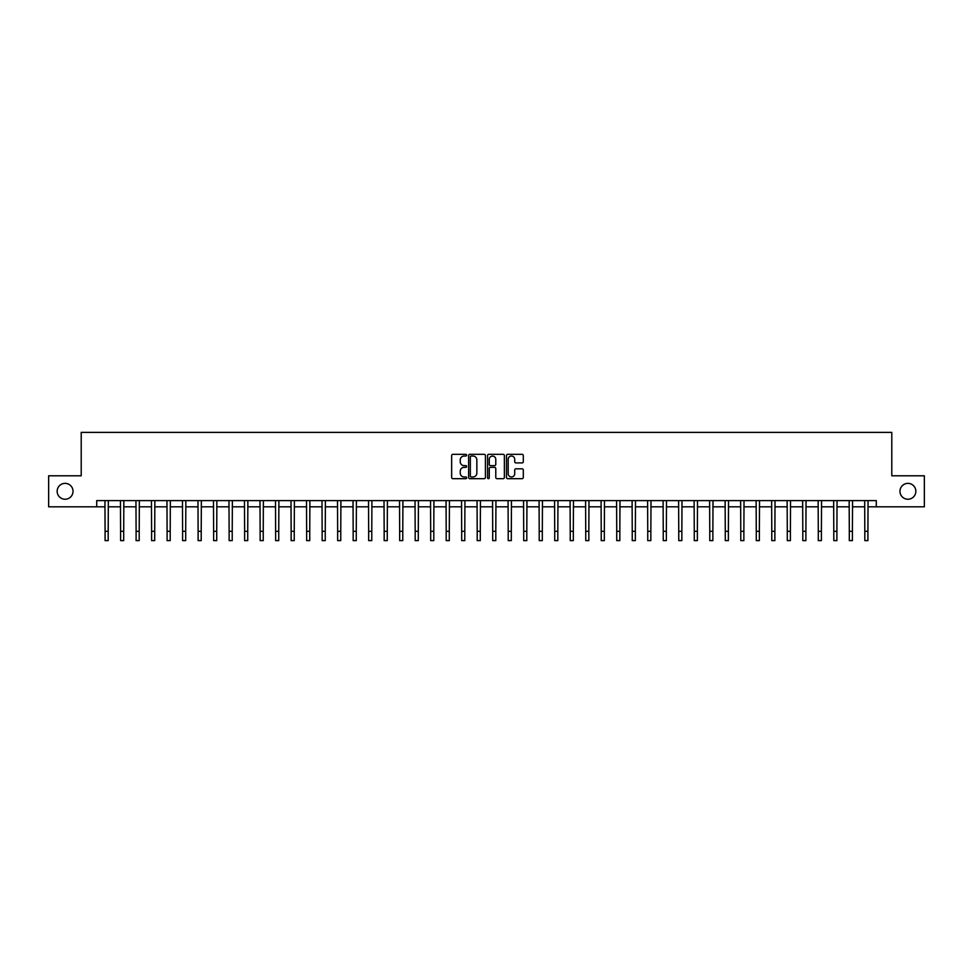 <?xml version="1.0" encoding="UTF-8"?>
<svg xmlns="http://www.w3.org/2000/svg" width="973" height="973" viewBox="0 0 973 973"><rect width="100%" height="100%" fill="white"/><g stroke="black" fill="none" stroke-linecap="round" stroke-linejoin="round"><path stroke-width="1.46" d="M466.651 455.182A0.851 0.851 0 0 0 465.799 454.318L452.871 454.318A1.216 1.216 0 0 0 451.654 455.546L451.654 477.451A1.216 1.216 0 0 0 452.871 478.68L465.799 478.68A0.851 0.851 0 0 0 466.651 477.816A0.851 0.851 0 0 0 465.799 476.965L464.133 476.965A3.892 3.892 0 0 1 460.229 473.073L460.229 471.248A3.892 3.892 0 0 1 464.133 467.356L465.799 467.356A0.851 0.851 0 0 0 466.651 466.505A0.851 0.851 0 0 0 465.799 465.641L464.133 465.641A3.892 3.892 0 0 1 460.229 461.749L460.229 459.925A3.892 3.892 0 0 1 464.133 456.033L465.799 456.033A0.851 0.851 0 0 0 466.651 455.182M899.976 491.304A7.942 7.942 0 0 0 907.918 499.246A7.942 7.942 0 0 0 915.848 491.304A7.942 7.942 0 0 0 907.918 483.362A7.942 7.942 0 0 0 899.976 491.304M57.152 491.304A7.942 7.942 0 0 0 65.082 499.246A7.942 7.942 0 0 0 73.024 491.304A7.942 7.942 0 0 0 65.082 483.362A7.942 7.942 0 0 0 57.152 491.304M522.087 462.905A1.216 1.216 0 0 0 523.304 461.689L523.304 455.546A1.216 1.216 0 0 0 522.087 454.318L507.711 454.318A1.216 1.216 0 0 0 506.495 455.546L506.495 477.451A1.216 1.216 0 0 0 507.711 478.68L522.087 478.68A1.216 1.216 0 0 0 523.304 477.451L523.304 470.032A1.216 1.216 0 0 0 522.087 468.816L515.933 468.816A1.216 1.216 0 0 0 514.717 470.032L514.717 473.717A3.26 3.26 0 0 1 511.457 476.965A3.26 3.26 0 0 1 508.198 473.717L508.198 459.28A3.26 3.26 0 0 1 511.457 456.033A3.26 3.26 0 0 1 514.717 459.28L514.717 461.689A1.216 1.216 0 0 0 515.933 462.905L522.087 462.905M96.716 506.811L48.65 506.811L48.65 475.797L81.209 475.797L81.209 432.389L891.791 432.389L891.791 475.797L924.35 475.797L924.35 506.811L876.284 506.811L876.284 500.609L96.716 500.609L96.716 506.811L105.084 506.811M485.43 455.546A1.216 1.216 0 0 0 484.213 454.318L469.85 454.318A1.216 1.216 0 0 0 468.633 455.546L468.633 477.451A1.216 1.216 0 0 0 469.85 478.68L484.213 478.68A1.216 1.216 0 0 0 485.43 477.451L485.43 455.546M488.787 454.318L503.15 454.318A1.216 1.216 0 0 1 504.367 455.546L504.367 477.451A1.216 1.216 0 0 1 503.15 478.68L496.996 478.68A1.216 1.216 0 0 1 495.78 477.451L495.78 468.572A1.216 1.216 0 0 0 494.564 467.356L490.489 467.356A1.216 1.216 0 0 0 489.273 468.572L489.273 477.816A0.851 0.851 0 0 1 488.422 478.68A0.851 0.851 0 0 1 487.57 477.816L487.57 455.546A1.216 1.216 0 0 1 488.787 454.318M108.185 506.811L120.591 506.811M123.693 506.811L136.098 506.811M139.2 506.811L151.606 506.811M154.707 506.811L167.101 506.811M170.202 506.811L182.608 506.811M185.709 506.811L198.115 506.811M201.216 506.811L213.622 506.811M216.724 506.811L229.129 506.811M232.219 506.811L244.624 506.811M247.726 506.811L260.132 506.811M263.233 506.811L275.639 506.811M278.74 506.811L291.146 506.811M294.247 506.811L306.641 506.811M309.742 506.811L322.148 506.811M325.25 506.811L337.655 506.811M340.757 506.811L353.163 506.811M356.264 506.811L368.67 506.811M371.771 506.811L384.165 506.811M387.266 506.811L399.672 506.811M402.773 506.811L415.179 506.811M418.281 506.811L430.686 506.811M433.788 506.811L446.193 506.811M449.295 506.811L461.689 506.811M464.79 506.811L477.196 506.811M480.297 506.811L492.703 506.811M495.804 506.811L508.21 506.811M511.311 506.811L523.705 506.811M526.807 506.811L539.212 506.811M542.314 506.811L554.719 506.811M557.821 506.811L570.227 506.811M573.328 506.811L585.734 506.811M588.835 506.811L601.229 506.811M604.33 506.811L616.736 506.811M619.837 506.811L632.243 506.811M635.345 506.811L647.75 506.811M650.852 506.811L663.258 506.811M666.359 506.811L678.753 506.811M681.854 506.811L694.26 506.811M697.361 506.811L709.767 506.811M712.868 506.811L725.274 506.811M728.376 506.811L740.781 506.811M743.871 506.811L756.276 506.811M759.378 506.811L771.784 506.811M774.885 506.811L787.291 506.811M790.392 506.811L802.798 506.811M805.899 506.811L818.293 506.811M821.394 506.811L833.8 506.811M836.902 506.811L849.307 506.811M852.409 506.811L864.815 506.811M867.916 506.811L876.284 506.811M471.187 456.033A0.851 0.851 0 0 0 470.336 456.884L470.336 476.113A0.851 0.851 0 0 0 471.187 476.965L472.951 476.965A3.892 3.892 0 0 0 476.855 473.073L476.855 459.925A3.892 3.892 0 0 0 472.951 456.033L471.187 456.033M495.78 459.341A3.26 3.26 0 0 0 492.533 456.094A3.26 3.26 0 0 0 489.273 459.341L489.273 464.425A1.216 1.216 0 0 0 490.489 465.641L494.564 465.641A1.216 1.216 0 0 0 495.78 464.425L495.78 459.341M104.938 500.609L105.084 531.307L108.185 531.307L108.331 500.609M105.084 531.307L105.084 540.611L108.185 540.611L108.185 531.307M120.445 500.609L120.591 531.307L123.693 531.307L123.839 500.609M120.591 531.307L120.591 540.611L123.693 540.611L123.693 531.307M135.952 500.609L136.098 531.307L139.2 531.307L139.346 500.609M136.098 531.307L136.098 540.611L139.2 540.611L139.2 531.307M151.447 500.609L151.606 531.307L154.707 531.307L154.853 500.609M151.606 531.307L151.606 540.611L154.707 540.611L154.707 531.307M166.955 500.609L167.101 531.307L170.202 531.307L170.348 500.609M167.101 531.307L167.101 540.611L170.202 540.611L170.202 531.307M182.462 500.609L182.608 531.307L185.709 531.307L185.855 500.609M182.608 531.307L182.608 540.611L185.709 540.611L185.709 531.307M197.969 500.609L198.115 531.307L201.216 531.307L201.362 500.609M198.115 531.307L198.115 540.611L201.216 540.611L201.216 531.307M213.476 500.609L213.622 531.307L216.724 531.307L216.87 500.609M213.622 531.307L213.622 540.611L216.724 540.611L216.724 531.307M228.971 500.609L229.129 531.307L232.219 531.307L232.377 500.609M229.129 531.307L229.129 540.611L232.219 540.611L232.219 531.307M244.478 500.609L244.624 531.307L247.726 531.307L247.872 500.609M244.624 531.307L244.624 540.611L247.726 540.611L247.726 531.307M259.986 500.609L260.132 531.307L263.233 531.307L263.379 500.609M260.132 531.307L260.132 540.611L263.233 540.611L263.233 531.307M275.493 500.609L275.639 531.307L278.74 531.307L278.886 500.609M275.639 531.307L275.639 540.611L278.74 540.611L278.74 531.307M291 500.609L291.146 531.307L294.247 531.307L294.393 500.609M291.146 531.307L291.146 540.611L294.247 540.611L294.247 531.307M306.495 500.609L306.641 531.307L309.742 531.307L309.901 500.609M306.641 531.307L306.641 540.611L309.742 540.611L309.742 531.307M322.002 500.609L322.148 531.307L325.25 531.307L325.396 500.609M322.148 531.307L322.148 540.611L325.25 540.611L325.25 531.307M337.509 500.609L337.655 531.307L340.757 531.307L340.903 500.609M337.655 531.307L337.655 540.611L340.757 540.611L340.757 531.307M353.017 500.609L353.163 531.307L356.264 531.307L356.41 500.609M353.163 531.307L353.163 540.611L356.264 540.611L356.264 531.307M368.524 500.609L368.67 531.307L371.771 531.307L371.917 500.609M368.67 531.307L368.67 540.611L371.771 540.611L371.771 531.307M384.019 500.609L384.165 531.307L387.266 531.307L387.412 500.609M384.165 531.307L384.165 540.611L387.266 540.611L387.266 531.307M399.526 500.609L399.672 531.307L402.773 531.307L402.919 500.609M399.672 531.307L399.672 540.611L402.773 540.611L402.773 531.307M415.033 500.609L415.179 531.307L418.281 531.307L418.426 500.609M415.179 531.307L415.179 540.611L418.281 540.611L418.281 531.307M430.54 500.609L430.686 531.307L433.788 531.307L433.934 500.609M430.686 531.307L430.686 540.611L433.788 540.611L433.788 531.307M446.035 500.609L446.193 531.307L449.295 531.307L449.441 500.609M446.193 531.307L446.193 540.611L449.295 540.611L449.295 531.307M461.543 500.609L461.689 531.307L464.79 531.307L464.936 500.609M461.689 531.307L461.689 540.611L464.79 540.611L464.79 531.307M477.05 500.609L477.196 531.307L480.297 531.307L480.443 500.609M477.196 531.307L477.196 540.611L480.297 540.611L480.297 531.307M492.557 500.609L492.703 531.307L495.804 531.307L495.95 500.609M492.703 531.307L492.703 540.611L495.804 540.611L495.804 531.307M508.064 500.609L508.21 531.307L511.311 531.307L511.457 500.609M508.21 531.307L508.21 540.611L511.311 540.611L511.311 531.307M523.559 500.609L523.705 531.307L526.807 531.307L526.965 500.609M523.705 531.307L523.705 540.611L526.807 540.611L526.807 531.307M539.066 500.609L539.212 531.307L542.314 531.307L542.46 500.609M539.212 531.307L539.212 540.611L542.314 540.611L542.314 531.307M554.574 500.609L554.719 531.307L557.821 531.307L557.967 500.609M554.719 531.307L554.719 540.611L557.821 540.611L557.821 531.307M570.081 500.609L570.227 531.307L573.328 531.307L573.474 500.609M570.227 531.307L570.227 540.611L573.328 540.611L573.328 531.307M585.588 500.609L585.734 531.307L588.835 531.307L588.981 500.609M585.734 531.307L585.734 540.611L588.835 540.611L588.835 531.307M601.083 500.609L601.229 531.307L604.33 531.307L604.476 500.609M601.229 531.307L601.229 540.611L604.33 540.611L604.33 531.307M616.59 500.609L616.736 531.307L619.837 531.307L619.983 500.609M616.736 531.307L616.736 540.611L619.837 540.611L619.837 531.307M632.097 500.609L632.243 531.307L635.345 531.307L635.491 500.609M632.243 531.307L632.243 540.611L635.345 540.611L635.345 531.307M647.604 500.609L647.75 531.307L650.852 531.307L650.998 500.609M647.75 531.307L647.75 540.611L650.852 540.611L650.852 531.307M663.1 500.609L663.258 531.307L666.359 531.307L666.505 500.609M663.258 531.307L663.258 540.611L666.359 540.611L666.359 531.307M678.607 500.609L678.753 531.307L681.854 531.307L682 500.609M678.753 531.307L678.753 540.611L681.854 540.611L681.854 531.307M694.114 500.609L694.26 531.307L697.361 531.307L697.507 500.609M694.26 531.307L694.26 540.611L697.361 540.611L697.361 531.307M709.621 500.609L709.767 531.307L712.868 531.307L713.014 500.609M709.767 531.307L709.767 540.611L712.868 540.611L712.868 531.307M725.128 500.609L725.274 531.307L728.376 531.307L728.522 500.609M725.274 531.307L725.274 540.611L728.376 540.611L728.376 531.307M740.623 500.609L740.781 531.307L743.871 531.307L744.029 500.609M740.781 531.307L740.781 540.611L743.871 540.611L743.871 531.307M756.13 500.609L756.276 531.307L759.378 531.307L759.524 500.609M756.276 531.307L756.276 540.611L759.378 540.611L759.378 531.307M771.638 500.609L771.784 531.307L774.885 531.307L775.031 500.609M771.784 531.307L771.784 540.611L774.885 540.611L774.885 531.307M787.145 500.609L787.291 531.307L790.392 531.307L790.538 500.609M787.291 531.307L787.291 540.611L790.392 540.611L790.392 531.307M802.652 500.609L802.798 531.307L805.899 531.307L806.045 500.609M802.798 531.307L802.798 540.611L805.899 540.611L805.899 531.307M818.147 500.609L818.293 531.307L821.394 531.307L821.553 500.609M818.293 531.307L818.293 540.611L821.394 540.611L821.394 531.307M833.654 500.609L833.8 531.307L836.902 531.307L837.048 500.609M833.8 531.307L833.8 540.611L836.902 540.611L836.902 531.307M849.161 500.609L849.307 531.307L852.409 531.307L852.555 500.609M849.307 531.307L849.307 540.611L852.409 540.611L852.409 531.307M864.669 500.609L864.815 531.307L867.916 531.307L868.062 500.609M864.815 531.307L864.815 540.611L867.916 540.611L867.916 531.307"/></g></svg>
